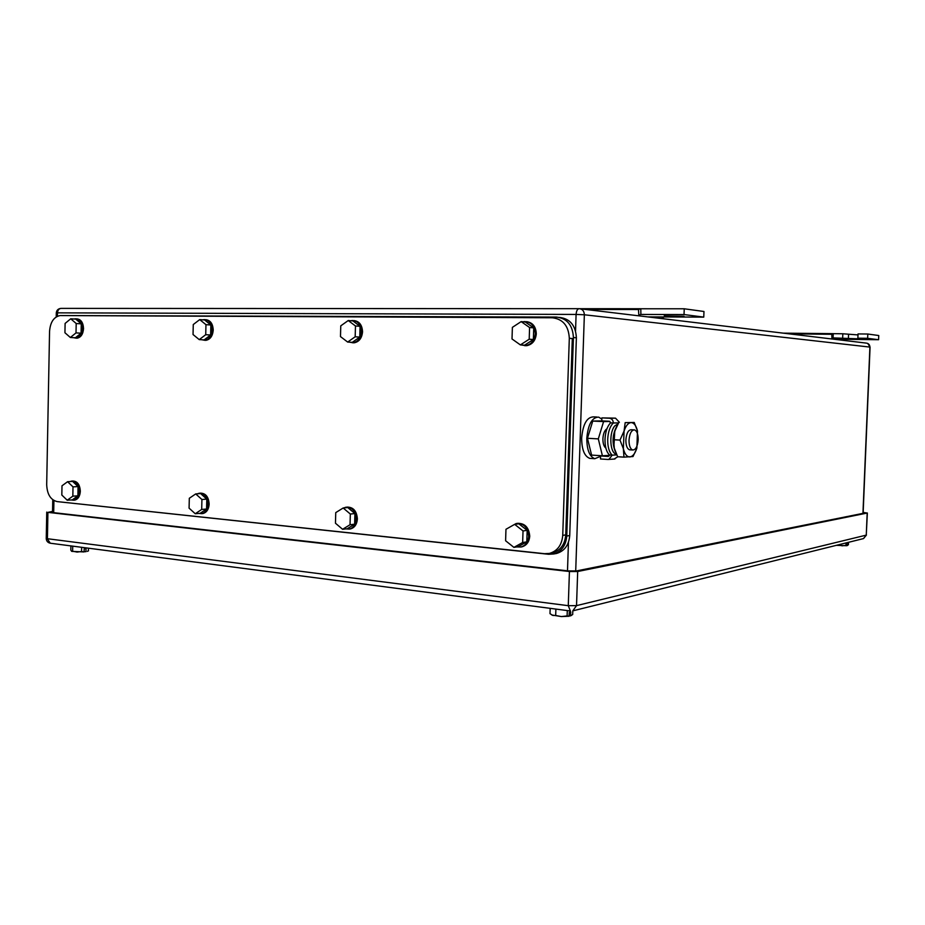 <?xml version="1.0" encoding="UTF-8"?>
<svg xmlns="http://www.w3.org/2000/svg" width="925" height="925" viewBox="0 0 925 925"><rect width="100%" height="100%" fill="white"/><g stroke="black" fill="none" stroke-linecap="round" stroke-linejoin="round"><path stroke-width="1.39" d="M845.693 339.313L845.612 340.123L844.56 339.302L878.577 339.718L867.638 338.307L857.868 338.192L863.811 339.024L833.067 337.903L833.24 333.671L831.795 334.283L831.91 338.469L833.067 337.903M783.278 333.15L833.09 333.659M789.06 333.844L831.795 334.283M833.448 339.163L844.56 339.302M842.652 338.007L842.825 333.775L833.24 333.671M858.007 334.919L842.825 333.775M857.868 338.192L858.042 333.925L867.823 334.029L867.638 338.307M878.577 339.718L878.75 335.532L867.823 334.029M663.456 316.951L663.306 318.096L661.433 316.94L703.763 317.113L684.026 314.558L640.875 314.431L640.805 308.73L638.481 309.505L638.817 315.136L640.875 314.431M579.489 308.696L640.805 308.73M585.652 309.459L638.481 309.505M647.685 316.893L661.433 316.94M684.026 314.558L684.246 308.788L641.071 308.765M703.763 317.113L703.971 311.494L684.246 308.788M664.323 315.899L684.026 316.234L664.323 315.899L664.358 315.078M570.817 615.738L572.691 614.501L572.806 610.847L576.529 605.632L568.274 605.678L46.25 538.57C46.412 541.09 47.742 542.628 50.262 543.218L47.418 538.94L47.915 512.369L569.43 571.511L568.274 605.678L570.39 610.974L50.54 543.252M555.89 609.089L555.682 615.483L561.359 616.57L567.106 615.911L567.291 610.569M555.682 615.483L552.803 615.437L549.993 613.645L550.178 608.338M551.797 614.986L561.359 616.57L569.048 616.247L569.28 612.338L570.737 611.98L570.598 615.83M567.106 615.911L569.153 616.2M570.505 615.888L569.164 615.703M846.861 545.496L848.422 544.744L848.526 542.304M838.339 544.837L842.12 545.808L845.959 545.368L846.063 542.917M838.327 545.091L836.466 545.311M836.373 545.334L846.78 545.715L847.601 542.952L847.497 545.507M845.959 545.368L846.849 545.669M88.199 550.965L88.615 548.213M72.728 546.143L72.624 551.207L77.076 552.075L81.55 551.531L81.631 547.299M72.624 551.207L71.699 551.358L70.82 550.109L70.901 545.9M87.69 551.242L88.569 550.757M71.745 551.381L84.082 551.936L84.198 548.837L86.025 548.629L85.967 551.693M81.55 551.531L84.14 551.89M85.898 551.728L84.152 551.497M569.43 571.511L577.686 571.511L867.188 513.051L863.152 512.392M52.552 511.398L47.915 512.369M863.152 512.577L864.655 513.028L576.506 570.922L568.274 570.91L51.384 512.404L50.216 512.092L51.95 511.756L51.939 512.473M52.54 511.71L51.95 511.756M544.571 553.693L57.13 501.593C50.621 499.939 47.14 494.308 46.689 484.712L49.557 331.381C50.297 322.154 53.812 316.882 60.102 315.564L552.329 317.772C562.955 319.044 568.621 325.877 569.314 338.296L562.735 535.367C561.891 544.998 557.463 551.011 549.462 553.416L544.571 553.693M551.011 553.15L552.491 552.884C560.481 550.491 564.898 544.501 565.742 534.904L572.309 338.538L569.314 338.296M199.245 339.614L205.732 334.7L210.623 335L204.148 339.891L199.245 339.614L193.036 334.526L193.267 324.548L199.708 319.599L205.963 324.663L205.732 334.7M199.708 319.599L204.61 319.958L210.854 324.999L210.623 335M205.963 324.663L210.854 324.999M202.864 319.83L204.136 319.587C209.004 319.923 211.628 323.403 212.01 330.017C211.49 335.948 209.062 339.359 204.737 340.261L201.858 339.764M205.593 319.657C210.333 320.154 212.877 323.634 213.224 330.098C212.704 336.018 210.276 339.429 205.951 340.331L204.529 340.273M70.358 337.498L76.012 332.896L81.076 333.185L75.434 337.764L70.358 337.498L64.935 332.746L65.108 323.426L70.728 318.79L76.197 323.519L76.012 332.896M70.728 318.79L75.792 319.125L81.261 323.842L81.076 333.185M76.197 323.519L81.261 323.842M74.231 319.021L75.434 318.778C79.654 319.125 81.932 322.374 82.279 328.525C81.828 334.098 79.689 337.301 75.885 338.111L73.468 337.66M76.706 318.859C80.914 319.217 83.192 322.467 83.539 328.595C83.088 334.168 80.949 337.359 77.145 338.18L75.919 338.111L77.145 338.18M67.224 500.228L72.832 496.17L77.885 495.835L72.277 499.882L67.224 500.228L61.825 495.037L61.998 485.798L67.583 481.705L73.006 486.874L72.832 496.17M67.583 481.705L72.636 481.416L78.07 486.573L77.885 495.835M73.006 486.874L78.07 486.573M70.069 481.567L71.56 481.081C76.116 481.266 78.625 484.677 79.088 491.314C78.718 496.343 76.844 499.315 73.445 500.205L71.098 499.962M72.358 481.035L72.821 481.012C77.376 481.197 79.885 484.596 80.336 491.233C79.978 496.262 78.105 499.222 74.705 500.124L73.954 500.171M195.256 513.745L201.696 509.444L206.576 509.028L200.147 513.306L195.256 513.745L189.082 508.149L189.313 498.274L195.707 493.927L201.916 499.5L201.696 509.444M195.707 493.927L200.598 493.568L206.807 499.118L206.576 509.028M201.916 499.5L206.807 499.118M197.488 493.8L199.21 493.233C204.506 493.326 207.42 496.991 207.952 504.206C207.547 509.478 205.454 512.623 201.65 513.653L198.887 513.421M200.17 493.164L200.424 493.141C205.72 493.245 208.634 496.898 209.166 504.102C208.761 509.374 206.668 512.519 202.864 513.537L201.997 513.618M342.585 529.297L350.043 524.729L354.633 524.209L347.187 528.765L342.585 529.297L335.463 523.226L335.752 512.612L343.163 507.998L350.332 514.034L350.043 524.729M343.163 507.998L347.765 507.547L354.922 513.56L354.633 524.209M350.332 514.034L354.922 513.56M343.846 507.929L345.915 507.212C352.147 507.178 355.593 511.12 356.252 519.029C355.801 524.556 353.442 527.909 349.199 529.088L345.881 528.915M347.037 507.097L347.06 507.097C353.292 507.062 356.738 511.005 357.385 518.913C356.934 524.429 354.587 527.77 350.344 528.961L349.361 529.077M347.661 342.065L355.177 336.781L359.779 337.093L352.275 342.342L347.661 342.065L340.481 336.584L340.77 325.854L348.239 320.536L355.478 325.982L355.177 336.781M348.239 320.536L352.864 320.906L360.068 326.34L359.779 337.093M355.478 325.982L360.068 326.34M350.922 320.755L352.228 320.512C357.894 320.825 360.958 324.559 361.397 331.74C360.785 338.053 358.01 341.718 353.049 342.736L349.569 342.181M353.974 320.582C359.316 321.264 362.184 325.01 362.542 331.821C361.929 338.122 359.154 341.788 354.206 342.805L352.529 342.77M513.907 547.38L522.648 542.512L526.799 541.865L518.081 546.721L513.907 547.38L505.605 540.755L505.963 529.285L514.647 524.348L523.03 530.95L522.648 542.512M514.647 524.348L518.821 523.793L527.169 530.36L526.799 541.865M523.03 530.95L527.169 530.36M511.571 526.094L516.266 523.481C523.747 523.226 527.886 527.493 528.707 536.28C528.21 542.038 525.585 545.611 520.844 547.01L516.763 546.929M517.387 523.33C524.822 523.134 528.938 527.4 529.736 536.13C529.239 541.877 526.614 545.449 521.873 546.848L520.914 546.999M520.393 344.909L529.204 339.209L533.355 339.533L524.556 345.198L520.393 344.909L512.011 338.966L512.381 327.369L521.133 321.611L529.586 327.519L529.204 339.209M521.133 321.611L525.308 322.016L533.725 327.889L533.355 339.533M529.586 327.519L533.725 327.889M523.18 321.808L524.429 321.599C531.135 321.854 534.743 325.901 535.263 333.728C534.558 340.469 531.343 344.435 525.643 345.603L521.284 344.979M526.637 321.669C532.707 322.582 535.933 326.641 536.292 333.821C535.587 340.55 532.384 344.505 526.672 345.684L524.602 345.661M559.475 317.402C570.066 318.674 575.697 325.473 576.379 337.787L569.731 535.552L566.759 536.014L573.408 337.533C572.714 325.161 567.06 318.35 556.445 317.078L61.189 315.552M555.081 553.728L556.526 553.474C564.493 551.08 568.898 545.102 569.731 535.552M59.142 501.812L548.618 554.283L553.52 553.994C561.498 551.601 565.915 545.6 566.759 536.014M638.181 439.745C637.591 446.451 635.753 449.874 632.688 450.001C630.26 448.995 629.035 445.711 629.023 440.15C629.636 433.409 631.463 429.998 634.527 429.894C636.967 430.923 638.181 434.207 638.181 439.745M630.237 449.851L629.543 449.816C627.104 448.798 625.878 445.526 625.867 439.976C626.468 433.247 628.306 429.836 631.37 429.732L633.787 429.859M605.875 448.105C603.863 446.544 602.88 443.41 602.903 438.704C603.25 433.582 604.603 430.264 606.95 428.772M609.968 421.476L603.586 421.592L598.313 438.889L602.406 455.782L609.494 455.343M601.897 420.91L592.752 421.072L587.456 438.277L591.595 455.1L602.406 455.782M592.752 421.072L603.586 421.592M587.456 438.277L598.313 438.889M600.568 456.36L594.798 458.696C589.526 456.615 586.866 449.816 586.797 438.311C588.092 424.344 592.046 417.279 598.648 417.117L601.851 419.094M591.168 458.453L589.711 458.361C584.415 456.291 581.732 449.504 581.663 438.022C582.958 424.089 586.924 417.036 593.561 416.874L597.018 417.036M613.923 446.336L614.743 431.455M636.886 447.978L637.487 430.981C636.146 425.569 634.018 422.783 631.093 422.609C628.202 422.864 625.867 425.685 624.074 431.062L623.357 448.717C624.757 454.163 626.93 456.904 629.879 456.927C632.746 456.522 635.047 453.655 636.782 448.336L636.886 447.978M636.608 448.879L633.001 456.545L623.97 457.135L623.357 448.717L619.981 440.092L624.063 431.062L625.173 422.644L634.203 422.447L637.487 430.981M625.173 422.644L634.203 422.447M619.981 440.092L613.657 439.745L614.894 430.946L618.871 422.332M623.97 457.135L617.669 456.742L614.293 448.186L613.657 439.745M608.407 456.43L609.54 455.007L612.211 455.169L608.87 459.413L608.014 459.459L600.487 458.973L600.579 455.967L609.321 455.759M600.579 455.967L608.118 456.441M617.784 456.742L614.177 459.054M616.744 454.892L612.211 455.169C609.124 452.186 607.621 446.891 607.702 439.294C608.141 431.686 610.026 426.252 613.333 422.991L610.65 422.864C607.332 426.113 605.447 431.547 605.008 439.144C604.927 446.74 606.43 452.024 609.54 455.007M618.548 422.887L613.333 422.991C613.183 420.216 611.888 418.632 609.448 418.239L601.897 417.892L601.793 420.898L609.344 421.268L610.65 422.864M601.897 417.892L615.507 418.158L619.368 422.286M616.443 454.267L615.541 453.932C609.598 451.504 609.17 431.732 614.952 425.754L617.993 423.835M616.802 426.113C612.304 434.692 611.876 443.353 615.53 452.105M848.387 338.723L848.56 334.526M580.333 308.811L866.193 343.094C868.529 343.36 869.766 344.69 869.905 347.083L862.944 513.363M867.731 343.441L870.078 347.106L584.357 314.778L575.708 571.037M57.419 316.257L57.489 312.847L576.09 314.431C576.402 310.754 577.454 308.834 579.247 308.684C582.461 309.054 584.161 311.089 584.357 314.778L576.09 314.431L575.547 330.849M568.447 542.293L567.499 570.829M53.928 500.529L53.696 512.67M578.911 308.684L61.328 308.383C59.05 308.499 57.766 309.991 57.489 312.847L56.298 312.916L56.228 316.917M863.453 538.604L866.263 535.124L576.529 605.632L577.686 571.511M572.783 610.858L863.522 538.581L866.436 535.055M867.188 513.051L866.263 535.124L867.361 512.993M565.742 534.904L562.735 535.367M576.379 337.787L573.408 337.533M609.448 418.239L615.507 418.158M52.771 499.754L52.528 512.531M60.68 308.407C58.032 308.846 56.575 310.337 56.298 312.904M870.067 347.129L863.118 513.329M87.401 551.393L88.534 550.791M46.747 512.092L46.25 538.57M552.491 552.884L549.462 553.416M204.737 340.261L205.951 340.331M73.445 500.205L74.705 500.124M201.65 513.653L202.864 513.537M349.199 529.088L350.344 528.961M353.049 342.736L354.206 342.805M520.844 547.01L521.873 546.848M525.643 345.603L526.672 345.684M556.526 553.474L553.532 553.994M632.688 450.001L629.543 449.816M594.798 458.696L589.711 458.361M608.87 459.413L614.94 458.997M615.541 453.932L616.408 454.187"/></g></svg>
